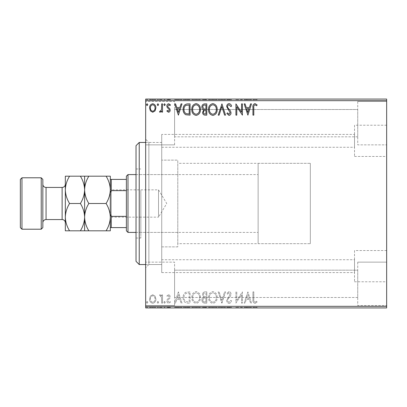 <?xml version="1.0" encoding="UTF-8"?>
<svg xmlns="http://www.w3.org/2000/svg" width="407" height="407" viewBox="0 0 407 407"><rect width="100%" height="100%" fill="white"/><g stroke="black" fill="none" stroke-linecap="round" stroke-linejoin="round"><path stroke-width="0.31" stroke-dasharray="2.04 1.53" d="M161.727 259.732L161.727 142.45L161.727 272.583L161.727 259.732L354.517 259.732L354.517 272.583L354.517 259.732M161.727 272.583L354.517 272.583M161.727 134.417L161.727 147.268L161.727 134.417L354.517 134.417L354.517 147.268L354.517 134.417M161.727 147.268L354.517 147.268M354.517 250.539L354.517 281.771L354.517 250.539L386.65 250.539L386.65 281.771L386.65 250.539M354.517 281.771L386.65 281.771M354.517 125.229L354.517 156.461L354.517 125.229L386.65 125.229L386.65 156.461L386.65 125.229M354.517 156.461L386.65 156.461M145.665 142.45L161.727 142.45L161.727 264.55L161.727 142.45L148.876 142.45L148.876 264.55L145.665 267.765L145.665 139.235L145.665 267.765M145.665 264.55L161.727 264.55L148.876 264.55L148.876 142.45L145.665 139.235M357.733 101.48L386.65 101.48L386.65 144.861L386.65 101.48L386.65 144.861L386.65 101.48L357.733 101.48L357.733 144.861L386.65 144.861L357.733 144.861L357.733 101.48M357.733 262.139L386.65 262.139L386.65 305.52L386.65 262.139L386.65 305.52L386.65 262.139L357.733 262.139L357.733 305.52L386.65 305.52L357.733 305.52L357.733 262.139M174.583 144.861L145.665 144.861L145.665 101.48L145.665 144.861L145.665 101.48L145.665 144.861L174.583 144.861L174.583 101.48L145.665 101.48L174.583 101.48L174.583 144.861M174.583 305.52L145.665 305.52L145.665 262.139L145.665 305.52L145.665 262.139L145.665 305.52L174.583 305.52L174.583 262.139L145.665 262.139L174.583 262.139L174.583 305.52M258.124 243.666L258.124 163.334L258.124 243.666L310.338 243.666L310.338 163.334L310.338 243.666L177.793 243.666L177.793 163.334L177.793 243.666M258.124 163.334L310.338 163.334L310.338 243.666L310.338 163.334L177.793 163.334M177.793 246.876L161.727 246.876L161.727 160.124L161.727 246.876L161.727 160.124L161.727 246.876L177.793 246.876L177.793 160.124L161.727 160.124L177.793 160.124L177.793 246.876M357.733 136.828L174.583 136.828L174.583 109.514L174.583 136.828L174.583 109.514L174.583 136.828L357.733 136.828L357.733 109.514L174.583 109.514L357.733 109.514L357.733 136.828M357.733 297.486L174.583 297.486L174.583 270.172L174.583 297.486L174.583 270.172L174.583 297.486L357.733 297.486L357.733 270.172L174.583 270.172L357.733 270.172L357.733 297.486M155.062 296.108L152.727 294.744L150.397 296.098L149.557 299.023C149.532 301.353 150.59 302.762 152.727 303.251C154.863 302.767 155.922 301.353 155.901 299.023L155.062 296.108L152.727 294.744L150.397 296.098L149.557 299.023C149.532 301.353 150.59 302.762 152.727 303.251C154.863 302.767 155.922 301.353 155.901 299.023L155.062 296.108M162.53 303.108L162.53 294.892L161.665 294.892L161.665 296.098L160.165 294.744L159.503 295.029L159.915 295.899L160.302 295.757L161.533 297.527L161.665 303.108L162.53 303.108L162.53 294.892L161.665 294.892L161.665 296.098L160.165 294.744L159.503 295.029L161.533 297.527L161.665 303.108L162.53 303.108M168.529 294.744L166.86 295.914L167.363 296.622L168.473 295.757L169.307 296.861L169.103 297.609L167.14 299.608L166.86 300.88C166.85 302.198 167.455 302.991 168.681 303.251L170.462 302.142L169.968 301.378L168.778 302.243L167.725 300.921L167.928 300.137L169.897 298.168L170.172 296.901C170.192 295.696 169.643 294.978 168.529 294.744L166.86 295.914L167.363 296.622L168.473 295.757L169.307 296.861L169.103 297.609L167.14 299.608L166.86 300.88C166.85 302.198 167.455 302.991 168.681 303.251L170.462 302.142L169.968 301.378L168.778 302.243L167.725 300.921L167.928 300.137L169.897 298.168L170.172 296.901C170.192 295.696 169.643 294.978 168.529 294.744M187.459 303.108L190.069 303.108L190.069 291.86L185.689 292.267C183.867 293.533 183.018 295.319 183.15 297.629C183.023 300.87 184.457 302.701 187.459 303.108L190.069 303.108L190.069 291.86L185.689 292.267C183.867 293.533 183.018 295.319 183.15 297.629C183.023 300.87 184.457 302.701 187.459 303.108M206.797 303.108L206.797 291.86L205.204 291.86C203.49 291.946 202.63 292.877 202.615 294.648L203.668 297.039C202.472 297.614 201.882 298.57 201.892 299.913C201.903 301.77 202.788 302.839 204.548 303.108L206.797 303.108L206.797 291.86L205.204 291.86C203.49 291.946 202.63 292.877 202.615 294.648L203.668 297.039C202.472 297.614 201.882 298.57 201.892 299.913C201.903 301.77 202.788 302.839 204.548 303.108L206.797 303.108M221.932 303.108L225.539 291.86L224.598 291.86L221.861 300.391L219.129 291.86L218.188 291.86L221.79 303.108L225.539 291.86L224.598 291.86L221.861 300.391L219.129 291.86L218.188 291.86L221.932 303.108M241.544 303.108L242.409 303.108L242.409 291.86L236.788 300.249L236.788 291.86L235.918 291.86L235.918 303.108L241.544 294.739L241.544 303.108L242.409 303.108L242.409 291.86L236.788 300.249L236.788 291.86L235.918 291.86L235.918 303.108L241.544 294.739L241.544 303.108M253.8 299.343L253.8 291.86L252.935 291.86L252.935 299.455C252.589 301.495 253.271 302.813 254.991 303.398L257.112 302.101L256.675 301.236L255.001 302.243C253.937 301.689 253.536 300.722 253.8 299.343L253.8 291.86L252.935 291.86L252.935 299.455C252.589 301.495 253.271 302.813 254.991 303.398L257.112 302.101L256.675 301.236L255.001 302.243C253.937 301.689 253.536 300.722 253.8 299.343M386.65 306.323L145.665 306.323L145.665 307.926L386.65 307.926L386.65 99.074L145.665 99.074L145.665 100.677L386.65 100.677M145.665 306.323L145.665 100.677M247.888 291.86L244.139 303.108L245.08 303.108L246.235 299.501L249.394 299.501L250.549 303.108L251.49 303.108L247.888 291.86L244.139 303.108L245.08 303.108L246.235 299.501L249.394 299.501L250.549 303.108L251.49 303.108L247.888 291.86M229.065 303.398C230.377 303.134 231.217 302.315 231.593 300.941L230.891 300.366L229.131 302.243C228.103 302.055 227.579 301.419 227.559 300.335L227.844 299.231L230.576 295.909L231.018 294.2C231.034 292.74 230.362 291.865 229.009 291.575L226.836 293.478L227.513 294.169L229.019 292.725L230.153 294.149L226.694 300.351C226.709 302.04 227.498 303.052 229.065 303.398C230.377 303.134 231.217 302.315 231.593 300.941L230.891 300.366L229.131 302.243C228.103 302.055 227.579 301.419 227.559 300.335L227.844 299.231L230.576 295.909L231.018 294.2C231.034 292.74 230.362 291.865 229.009 291.575L226.836 293.478L227.513 294.169L229.019 292.725L230.153 294.149L226.694 300.351C226.709 302.04 227.498 303.052 229.065 303.398M217.175 297.532C217.241 294.327 215.817 292.338 212.907 291.575C209.931 292.267 208.47 294.236 208.526 297.481C208.47 300.692 209.91 302.666 212.836 303.398C215.771 302.691 217.216 300.737 217.175 297.532C217.241 294.327 215.817 292.338 212.907 291.575C209.931 292.267 208.47 294.236 208.526 297.481C208.47 300.692 209.91 302.666 212.836 303.398C215.771 302.691 217.216 300.737 217.175 297.532M200.453 297.532C200.514 294.327 199.089 292.338 196.179 291.575C193.203 292.267 191.743 294.236 191.799 297.481C191.748 300.692 193.183 302.666 196.113 303.398C199.043 302.691 200.493 300.737 200.453 297.532C200.514 294.327 199.089 292.338 196.179 291.575C193.203 292.267 191.743 294.236 191.799 297.481C191.748 300.692 193.183 302.666 196.113 303.398C199.043 302.691 200.493 300.737 200.453 297.532M178.393 291.86L174.644 303.108L175.585 303.108L176.74 299.501L179.899 299.501L181.054 303.108L181.995 303.108L178.393 291.86L174.644 303.108L175.585 303.108L176.74 299.501L179.899 299.501L181.054 303.108L181.995 303.108L178.393 291.86M165.273 302.315L164.55 301.378L163.828 302.315L164.55 303.251L165.273 302.315L164.55 301.378L163.828 302.315L164.55 303.251L165.273 302.315M158.638 302.315L157.916 301.378L157.199 302.315L157.916 303.251L158.638 302.315L157.916 301.378L157.199 302.315L157.916 303.251L158.638 302.315M147.827 302.315L147.105 301.378L146.383 302.315L147.105 303.251L147.827 302.315L147.105 301.378L146.383 302.315L147.105 303.251L147.827 302.315M155.062 307.926L149.557 307.926L155.901 307.926L155.062 307.926L155.062 307.285L152.727 307.285L152.727 307.926L155.036 307.926L152.727 307.926L152.727 307.285L150.397 307.285L150.397 307.926M162.53 307.926L159.503 307.926L162.53 307.926L162.53 307.285L162.53 307.926M168.529 307.926L170.462 307.926L167.725 307.926L170.172 307.926L168.529 307.926L168.529 307.285L166.86 307.285L166.86 307.926L166.86 307.285L167.363 307.285L167.363 307.926M187.459 307.926L183.15 307.926L187.459 307.926L187.459 307.285L190.069 307.285L190.069 307.926L190.069 307.285L185.689 307.285L185.689 307.926M206.797 307.926L201.892 307.926L206.797 307.926L206.797 307.285L206.797 307.926M221.932 307.926L218.188 307.926L221.932 307.926L221.932 307.285L225.539 307.285L225.539 307.926M242.226 307.285L235.918 307.285L241.544 307.285L241.544 307.926L235.918 307.926L241.544 307.926L241.544 307.285L242.409 307.285L242.226 307.926M253.8 307.926L257.112 307.926L253.8 307.926L253.8 307.285L253.8 307.926M247.888 307.926L244.139 307.926L251.49 307.926L247.888 307.926L247.888 307.285L247.741 307.926M229.065 307.926L231.593 307.926L226.694 307.926L229.065 307.926L229.065 307.285L231.593 307.285L231.593 307.926M217.175 307.926L208.526 307.926L217.175 307.926L217.175 307.285L212.907 307.285L212.907 307.926M200.453 307.926L191.799 307.926L200.453 307.926L200.453 307.285L196.179 307.285L196.179 307.926M178.393 307.926L174.644 307.926L181.995 307.926L178.393 307.926L178.393 307.285L178.246 307.926M165.273 307.926L163.828 307.926L165.273 307.926L165.273 307.285L164.55 307.285L164.55 307.926L164.55 307.285L163.828 307.285L163.828 307.926M158.638 307.926L157.199 307.926L158.638 307.926L158.638 307.285L157.916 307.285L157.916 307.926L157.916 307.285L157.199 307.285L157.199 307.926M147.827 307.926L146.383 307.926L147.827 307.926L147.827 307.285L147.105 307.285L147.105 307.926L147.105 307.285L146.383 307.285L146.383 307.926M155.062 99.074L149.557 99.074L155.901 99.074L155.062 99.074L155.062 99.715L152.727 99.715L152.727 99.074L155.036 99.074L152.727 99.074L152.727 99.715L150.397 99.715L150.397 99.074M162.53 99.074L159.503 99.074L162.53 99.074L162.53 99.715L162.53 99.074M168.529 99.074L170.462 99.074L167.725 99.074L170.172 99.074L168.529 99.074L168.529 99.715L166.86 99.715L166.86 99.074L166.86 99.715L167.363 99.715L167.363 99.074M187.459 99.074L183.15 99.074L187.459 99.074L187.459 99.715L190.069 99.715L190.069 99.074L190.069 99.715L185.689 99.715L185.689 99.074M206.797 99.074L201.892 99.074L206.797 99.074L206.797 99.715L206.797 99.074M221.932 99.074L218.188 99.074L221.932 99.074L221.932 99.715L225.539 99.715L225.539 99.074M242.226 99.715L235.918 99.715L241.544 99.715L241.544 99.074L235.918 99.074L241.544 99.074L241.544 99.715L242.409 99.715L242.226 99.074M253.8 99.074L257.112 99.074L253.8 99.074L253.8 99.715L253.8 99.074M247.888 99.074L244.139 99.074L251.49 99.074L247.888 99.074L247.888 99.715L247.741 99.074M229.065 99.074L231.593 99.074L226.694 99.074L229.065 99.074L229.065 99.715L231.593 99.715L231.593 99.074M217.175 99.074L208.526 99.074L217.175 99.074L217.175 99.715L212.907 99.715L212.907 99.074M200.453 99.074L191.799 99.074L200.453 99.074L200.453 99.715L196.179 99.715L196.179 99.074M178.393 99.074L174.644 99.074L181.995 99.074L178.393 99.074L178.393 99.715L178.246 99.074M165.273 99.074L163.828 99.074L165.273 99.074L165.273 99.715L164.55 99.715L164.55 99.074L164.55 99.715L163.828 99.715L163.828 99.074M158.638 99.074L157.199 99.074L158.638 99.074L158.638 99.715L157.916 99.715L157.916 99.074L157.916 99.715L157.199 99.715L157.199 99.074M147.827 99.074L146.383 99.074L147.827 99.074L147.827 99.715L147.105 99.715L147.105 99.074L147.105 99.715L146.383 99.715L146.383 99.074M252.935 99.715L257.112 99.715L252.935 99.715L252.935 99.074M254.991 99.715L254.991 99.074M257.112 99.715L257.112 99.074M256.675 99.715L256.675 99.074M255.565 99.715L255.565 99.074M255.001 99.715L255.001 99.074M247.741 99.715L244.139 99.715L244.139 99.074M244.139 99.715L245.08 99.715L245.08 99.074M245.08 99.715L246.235 99.715L246.235 99.074M246.235 99.715L249.394 99.715L249.394 99.074M249.394 99.715L250.549 99.715L250.549 99.074M250.549 99.715L251.49 99.715L251.49 99.074M251.49 99.715L247.888 99.715M246.606 99.715L249.023 99.715L246.606 99.715L246.606 99.074L249.023 99.074L246.606 99.074M247.817 99.715L247.817 99.074M249.023 99.715L249.023 99.074M236.788 99.715L236.788 99.074L236.788 99.715M235.918 99.715L235.918 99.074L235.918 99.715M236.116 99.715L236.116 99.074M231.593 99.715L230.891 99.715L230.891 99.074M230.891 99.715L229.131 99.715L229.131 99.074M229.131 99.715L227.559 99.715L227.559 99.074M227.559 99.715L227.844 99.715L227.844 99.074M227.844 99.715L230.576 99.715L230.576 99.074M230.576 99.715L231.018 99.715L231.018 99.074M231.018 99.715L229.009 99.715L229.009 99.074L229.019 99.715L226.836 99.715L226.836 99.074M226.836 99.715L227.513 99.715L227.513 99.074M227.513 99.715L230.153 99.715L230.153 99.074M230.153 99.715L229.629 99.715L229.629 99.074M229.629 99.715L228.561 99.715L228.561 99.074M228.561 99.715L226.694 99.715L226.694 99.074M226.694 99.715L229.065 99.715M225.539 99.715L224.598 99.715L224.598 99.074M224.598 99.715L221.861 99.715L221.861 99.074M221.861 99.715L219.129 99.715L219.129 99.074M219.129 99.715L218.188 99.715L218.188 99.074M218.188 99.715L221.79 99.715L221.79 99.074M212.907 99.715L208.526 99.715L208.526 99.074M208.526 99.715L212.836 99.715L212.836 99.074M212.836 99.715L217.175 99.715M212.866 99.715L209.391 99.715L216.31 99.715L212.866 99.715L212.866 99.074L209.391 99.074L216.31 99.074L212.866 99.074L212.866 99.715M209.391 99.715L209.391 99.074M216.31 99.715L216.31 99.074M202.615 99.715L206.797 99.715L202.615 99.715L202.615 99.074M203.668 99.715L203.668 99.074M201.892 99.715L201.892 99.074M204.548 99.715L204.548 99.074M204.116 99.715L205.932 99.715L202.757 99.715L204.116 99.715L204.116 99.074L205.494 99.074L203.48 99.074L205.932 99.074L204.116 99.074M203.48 99.715L205.932 99.715L203.48 99.715L203.48 99.074M205.031 99.715L205.031 99.074M205.932 99.715L205.932 99.074L205.932 99.715M205.489 99.715L205.489 99.074L205.494 99.715M202.757 99.715L202.757 99.074M204.94 99.715L204.94 99.074M196.179 99.715L191.799 99.715L191.799 99.074M191.799 99.715L196.113 99.715L196.113 99.074M196.113 99.715L200.453 99.715M196.143 99.715L192.664 99.715L199.588 99.715L196.143 99.715L196.143 99.074L192.664 99.074L199.588 99.074L196.143 99.074L196.143 99.715M192.664 99.715L192.664 99.074M199.588 99.715L199.588 99.074M185.689 99.715L183.15 99.715L183.15 99.074M183.15 99.715L187.459 99.715M188.639 99.715L184.015 99.715L188.639 99.715L188.639 99.074L189.204 99.074L184.015 99.074L188.639 99.074M189.204 99.715L189.204 99.074L189.204 99.715M186.147 99.715L186.147 99.074M184.015 99.715L184.015 99.074M185.963 99.715L185.963 99.074M178.246 99.715L174.644 99.715L174.644 99.074M174.644 99.715L175.585 99.715L175.585 99.074M175.585 99.715L176.74 99.715L176.74 99.074M176.74 99.715L179.899 99.715L179.899 99.074M179.899 99.715L181.054 99.715L181.054 99.074M181.054 99.715L181.995 99.715L181.995 99.074M181.995 99.715L178.393 99.715M177.111 99.715L179.528 99.715L177.111 99.715L177.111 99.074L179.528 99.074L177.111 99.074M178.322 99.715L178.322 99.074M179.528 99.715L179.528 99.074M167.363 99.715L168.473 99.715L168.473 99.074M168.473 99.715L169.307 99.715L169.307 99.074M169.307 99.715L169.103 99.074M169.103 99.715L167.14 99.715L167.14 99.074M167.14 99.715L168.681 99.715L168.681 99.074M168.681 99.715L170.462 99.715L170.462 99.074M170.462 99.715L169.968 99.715L169.968 99.074M169.968 99.715L168.778 99.715L168.778 99.074M168.778 99.715L167.725 99.715L167.725 99.074M167.725 99.715L167.928 99.074M167.928 99.715L168.849 99.715L168.849 99.074M168.849 99.715L169.897 99.715L169.897 99.074M169.897 99.715L170.172 99.074M170.172 99.715L168.529 99.715M163.828 99.715L165.273 99.715M160.165 99.715L162.53 99.715L161.665 99.715L161.665 99.074L161.665 99.715L160.165 99.715L160.165 99.074M159.503 99.715L159.503 99.074M159.915 99.715L159.915 99.074M160.302 99.715L160.302 99.074M161.533 99.715L161.533 99.074M161.665 99.715L161.665 99.074M157.199 99.715L158.638 99.715M150.397 99.715L149.557 99.715L149.557 99.074M149.557 99.715L155.901 99.715L155.901 99.074M155.901 99.715L155.062 99.715M152.727 99.715L155.036 99.715L152.727 99.715L152.727 99.074L152.727 99.715M150.422 99.715L150.422 99.074M155.036 99.715L155.036 99.074M146.383 99.715L147.827 99.715M252.935 307.285L257.112 307.285L252.935 307.285L252.935 307.926M254.991 307.285L254.991 307.926M257.112 307.285L257.112 307.926M256.675 307.285L256.675 307.926M255.565 307.285L255.565 307.926M255.001 307.285L255.001 307.926M247.741 307.285L244.139 307.285L244.139 307.926M244.139 307.285L245.08 307.285L245.08 307.926M245.08 307.285L246.235 307.285L246.235 307.926M246.235 307.285L249.394 307.285L249.394 307.926M249.394 307.285L250.549 307.285L250.549 307.926M250.549 307.285L251.49 307.285L251.49 307.926M251.49 307.285L247.888 307.285M246.606 307.285L249.023 307.285L246.606 307.285L246.606 307.926L249.023 307.926L246.606 307.926M247.817 307.285L247.817 307.926M249.023 307.285L249.023 307.926M236.788 307.285L236.788 307.926L236.788 307.285M235.918 307.285L235.918 307.926L235.918 307.285M236.116 307.285L236.116 307.926M231.593 307.285L230.891 307.285L230.891 307.926M230.891 307.285L229.131 307.285L229.131 307.926M229.131 307.285L227.559 307.285L227.559 307.926M227.559 307.285L227.844 307.285L227.844 307.926M227.844 307.285L230.576 307.285L230.576 307.926M230.576 307.285L231.018 307.285L231.018 307.926M231.018 307.285L229.009 307.285L229.009 307.926L229.019 307.285L226.836 307.285L226.836 307.926M226.836 307.285L227.513 307.285L227.513 307.926M227.513 307.285L230.153 307.285L230.153 307.926M230.153 307.285L229.629 307.285L229.629 307.926M229.629 307.285L228.561 307.285L228.561 307.926M228.561 307.285L226.694 307.285L226.694 307.926M226.694 307.285L229.065 307.285M225.539 307.285L224.598 307.285L224.598 307.926M224.598 307.285L221.861 307.285L221.861 307.926M221.861 307.285L219.129 307.285L219.129 307.926M219.129 307.285L218.188 307.285L218.188 307.926M218.188 307.285L221.79 307.285L221.79 307.926M212.907 307.285L208.526 307.285L208.526 307.926M208.526 307.285L212.836 307.285L212.836 307.926M212.836 307.285L217.175 307.285M212.866 307.285L209.391 307.285L216.31 307.285L212.866 307.285L212.866 307.926L209.391 307.926L216.31 307.926L212.866 307.926L212.866 307.285M209.391 307.285L209.391 307.926M216.31 307.285L216.31 307.926M202.615 307.285L206.797 307.285L202.615 307.285L202.615 307.926M203.668 307.285L203.668 307.926M201.892 307.285L201.892 307.926M204.548 307.285L204.548 307.926M204.116 307.285L205.932 307.285L202.757 307.285L204.116 307.285L204.116 307.926L205.494 307.926L203.48 307.926L205.932 307.926L204.116 307.926M203.48 307.285L205.932 307.285L203.48 307.285L203.48 307.926M205.031 307.285L205.031 307.926M205.932 307.285L205.932 307.926L205.932 307.285M205.489 307.285L205.489 307.926L205.494 307.285M202.757 307.285L202.757 307.926M204.94 307.285L204.94 307.926M196.179 307.285L191.799 307.285L191.799 307.926M191.799 307.285L196.113 307.285L196.113 307.926M196.113 307.285L200.453 307.285M196.143 307.285L192.664 307.285L199.588 307.285L196.143 307.285L196.143 307.926L192.664 307.926L199.588 307.926L196.143 307.926L196.143 307.285M192.664 307.285L192.664 307.926M199.588 307.285L199.588 307.926M185.689 307.285L183.15 307.285L183.15 307.926M183.15 307.285L187.459 307.285M188.639 307.285L184.015 307.285L188.639 307.285L188.639 307.926L189.204 307.926L184.015 307.926L188.639 307.926M189.204 307.285L189.204 307.926L189.204 307.285M186.147 307.285L186.147 307.926M184.015 307.285L184.015 307.926M185.963 307.285L185.963 307.926M178.246 307.285L174.644 307.285L174.644 307.926M174.644 307.285L175.585 307.285L175.585 307.926M175.585 307.285L176.74 307.285L176.74 307.926M176.74 307.285L179.899 307.285L179.899 307.926M179.899 307.285L181.054 307.285L181.054 307.926M181.054 307.285L181.995 307.285L181.995 307.926M181.995 307.285L178.393 307.285M177.111 307.285L179.528 307.285L177.111 307.285L177.111 307.926L179.528 307.926L177.111 307.926M178.322 307.285L178.322 307.926M179.528 307.285L179.528 307.926M167.363 307.285L168.473 307.285L168.473 307.926M168.473 307.285L169.307 307.285L169.307 307.926M169.307 307.285L169.103 307.926M169.103 307.285L167.14 307.285L167.14 307.926M167.14 307.285L168.681 307.285L168.681 307.926M168.681 307.285L170.462 307.285L170.462 307.926M170.462 307.285L169.968 307.285L169.968 307.926M169.968 307.285L168.778 307.285L168.778 307.926M168.778 307.285L167.725 307.285L167.725 307.926M167.725 307.285L167.928 307.926M167.928 307.285L168.849 307.285L168.849 307.926M168.849 307.285L169.897 307.285L169.897 307.926M169.897 307.285L170.172 307.926M170.172 307.285L168.529 307.285M163.828 307.285L165.273 307.285M160.165 307.285L162.53 307.285L161.665 307.285L161.665 307.926L161.665 307.285L160.165 307.285L160.165 307.926M159.503 307.285L159.503 307.926M159.915 307.285L159.915 307.926M160.302 307.285L160.302 307.926M161.533 307.285L161.533 307.926M161.665 307.285L161.665 307.926M157.199 307.285L158.638 307.285M150.397 307.285L149.557 307.285L149.557 307.926M149.557 307.285L155.901 307.285L155.901 307.926M155.901 307.285L155.062 307.285M152.727 307.285L155.036 307.285L152.727 307.285L152.727 307.926L152.727 307.285M150.422 307.285L150.422 307.926M155.036 307.285L155.036 307.926M146.383 307.285L147.827 307.285M253.8 107.657L253.8 115.14L252.935 115.14L252.935 107.545C252.589 105.505 253.271 104.187 254.991 103.602L257.112 104.899L256.675 105.764L255.001 104.757C253.937 105.311 253.536 106.278 253.8 107.657M247.888 115.14L244.139 103.892L245.08 103.892L246.235 107.499L249.394 107.499L250.549 103.892L251.49 103.892L247.888 115.14M246.606 108.649L247.817 112.424L249.023 108.649L246.606 108.649M241.544 103.892L242.409 103.892L242.409 115.14L236.788 106.751L236.788 115.14L235.918 115.14L235.918 103.892L241.544 112.261L241.544 103.892M229.065 103.602C230.377 103.866 231.217 104.685 231.593 106.059L230.891 106.634L229.131 104.757C228.103 104.945 227.579 105.581 227.559 106.665L227.844 107.769L230.576 111.091L231.018 112.8C231.034 114.26 230.362 115.135 229.009 115.425L226.836 113.522L227.513 112.831L229.019 114.275L230.153 112.851L226.694 106.649C226.709 104.96 227.498 103.948 229.065 103.602M221.932 103.892L225.539 115.14L224.598 115.14L221.861 106.609L219.129 115.14L218.188 115.14L221.932 103.892M217.175 109.468C217.241 112.673 215.817 114.662 212.907 115.425C209.931 114.733 208.47 112.764 208.526 109.519C208.47 106.308 209.91 104.334 212.836 103.602C215.771 104.309 217.216 106.263 217.175 109.468M212.866 104.757C210.495 105.337 209.335 106.929 209.391 109.524C209.351 112.098 210.505 113.68 212.866 114.275C215.217 113.65 216.366 112.047 216.31 109.468C216.351 106.909 215.206 105.342 212.866 104.757M206.797 103.892L206.797 115.14L205.204 115.14C203.49 115.054 202.63 114.123 202.615 112.352L203.668 109.961C202.472 109.386 201.882 108.43 201.892 107.087C201.903 105.23 202.788 104.161 204.548 103.892L206.797 103.892M204.116 109.096L205.932 109.229L205.932 105.047L204.94 105.047C203.566 105.026 202.839 105.703 202.757 107.087L204.116 109.096M203.48 112.332C203.48 113.385 203.999 113.94 205.031 113.985L205.932 113.985L205.932 110.378L205.489 110.378C204.192 110.373 203.525 111.019 203.48 112.332M200.453 109.468C200.514 112.673 199.089 114.662 196.179 115.425C193.203 114.733 191.743 112.764 191.799 109.519C191.748 106.308 193.183 104.334 196.113 103.602C199.043 104.309 200.493 106.263 200.453 109.468M196.143 104.757C193.768 105.337 192.613 106.929 192.664 109.524C192.623 112.098 193.783 113.68 196.143 114.275C198.489 113.65 199.639 112.047 199.588 109.468C199.628 106.909 198.479 105.342 196.143 104.757M187.459 103.892L190.069 103.892L190.069 115.14L185.689 114.733C183.867 113.467 183.018 111.681 183.15 109.371C183.023 106.13 184.457 104.299 187.459 103.892M188.639 113.985L189.204 113.985L189.204 105.047L185.963 105.332C184.554 106.268 183.903 107.616 184.015 109.376C183.903 111.269 184.615 112.698 186.147 113.67L188.639 113.985M178.393 115.14L174.644 103.892L175.585 103.892L176.74 107.499L179.899 107.499L181.054 103.892L181.995 103.892L178.393 115.14M177.111 108.649L178.322 112.424L179.528 108.649L177.111 108.649M168.529 112.256L166.86 111.086L167.363 110.378L168.473 111.243L169.307 110.139L169.103 109.391L167.14 107.392L166.86 106.12C166.85 104.803 167.455 104.009 168.681 103.749L170.462 104.858L169.968 105.622L168.778 104.757L167.725 106.079L167.928 106.863L169.897 108.832L170.172 110.099C170.192 111.304 169.643 112.022 168.529 112.256M165.273 104.685L164.55 105.622L163.828 104.685L164.55 103.749L165.273 104.685M162.53 103.892L162.53 112.108L161.665 112.108L161.665 110.902L160.165 112.256L159.503 111.971L159.915 111.101L160.302 111.243L161.533 109.473L161.665 103.892L162.53 103.892M158.638 104.685L157.916 105.622L157.199 104.685L157.916 103.749L158.638 104.685M155.062 110.892L152.727 112.256L150.397 110.902L149.557 107.977C149.532 105.647 150.59 104.238 152.727 103.749C154.863 104.233 155.922 105.647 155.901 107.977L155.062 110.892M152.727 104.757C151.15 105.159 150.381 106.232 150.422 107.972C150.387 109.717 151.155 110.806 152.727 111.243C154.304 110.811 155.072 109.717 155.036 107.972C155.072 106.232 154.304 105.164 152.727 104.757M147.827 104.685L147.105 105.622L146.383 104.685L147.105 103.749L147.827 104.685M246.606 298.351L247.817 294.576L249.023 298.351L246.606 298.351L247.817 294.576L249.023 298.351L246.606 298.351M212.866 302.243C210.495 301.663 209.335 300.071 209.391 297.476C209.351 294.902 210.505 293.32 212.866 292.725C215.217 293.35 216.366 294.953 216.31 297.532C216.351 300.091 215.206 301.658 212.866 302.243C210.495 301.663 209.335 300.071 209.391 297.476C209.351 294.902 210.505 293.32 212.866 292.725C215.217 293.35 216.366 294.953 216.31 297.532C216.351 300.091 215.206 301.658 212.866 302.243M204.116 297.904L205.932 297.771L205.932 301.953L204.94 301.953C203.566 301.974 202.839 301.297 202.757 299.913L204.116 297.904L205.932 297.771L205.932 301.953L204.94 301.953C203.566 301.974 202.839 301.297 202.757 299.913L204.116 297.904M203.48 294.668C203.48 293.615 203.999 293.06 205.031 293.015L205.932 293.015L205.932 296.622L205.489 296.622C204.192 296.627 203.525 295.981 203.48 294.668C203.48 293.615 203.999 293.06 205.031 293.015L205.932 293.015L205.932 296.622L205.489 296.622C204.192 296.627 203.525 295.981 203.48 294.668M196.143 302.243C193.768 301.663 192.613 300.071 192.664 297.476C192.623 294.902 193.783 293.32 196.143 292.725C198.489 293.35 199.639 294.953 199.588 297.532C199.628 300.091 198.479 301.658 196.143 302.243C193.768 301.663 192.613 300.071 192.664 297.476C192.623 294.902 193.783 293.32 196.143 292.725C198.489 293.35 199.639 294.953 199.588 297.532C199.628 300.091 198.479 301.658 196.143 302.243M188.639 293.015L189.204 293.015L189.204 301.953L185.963 301.668C184.554 300.732 183.903 299.384 184.015 297.624C183.903 295.731 184.615 294.302 186.147 293.33L189.204 293.015L189.204 301.953L185.963 301.668C184.554 300.732 183.903 299.384 184.015 297.624C183.903 295.731 184.615 294.302 186.147 293.33L188.639 293.015M177.111 298.351L178.322 294.576L179.528 298.351L177.111 298.351L178.322 294.576L179.528 298.351L177.111 298.351M152.727 302.243C151.15 301.841 150.381 300.768 150.422 299.028C150.387 297.283 151.155 296.194 152.727 295.757C154.304 296.189 155.072 297.283 155.036 299.028C155.072 300.768 154.304 301.836 152.727 302.243C151.15 301.841 150.381 300.768 150.422 299.028C150.387 297.283 151.155 296.194 152.727 295.757C154.304 296.189 155.072 297.283 155.036 299.028C155.072 300.768 154.304 301.836 152.727 302.243M136.024 145.665L136.024 261.335M139.235 264.55L139.235 142.45M140.842 192.455L140.842 232.417L140.842 192.455M177.793 192.455L177.793 232.417L177.793 192.455M140.842 190.308L140.842 238.039L140.842 190.308M136.024 216.692L136.024 168.961L136.024 216.692M110.317 188.879L111.284 189.845L111.284 217.155L158.516 217.155L158.516 189.845L158.516 217.155L166.722 203.5L158.516 189.845L111.284 189.845L111.284 217.155L110.317 218.121L110.317 188.879L110.317 218.121M136.024 232.417L258.124 232.417L258.124 174.583L258.124 232.417M136.024 174.583L258.124 174.583M126.384 176.19L126.384 230.81M127.991 232.417L127.991 174.583M110.317 227.599L111.284 227.599L111.284 216.351L110.317 214.153L110.317 192.847L110.317 214.153M126.384 227.599L111.284 227.599M126.384 179.401L110.317 179.401L110.317 192.847L111.284 190.649L111.284 179.401M126.384 216.351L111.284 216.351M126.384 190.649L111.284 190.649M110.317 192.847L110.317 179.401M65.334 222.777L65.334 184.223M42.842 184.223L42.842 222.777L42.842 184.223M106.095 176.19L110.317 176.19L110.317 189.845C110.16 185.048 108.75 180.494 106.095 176.19L88.838 176.19C86.198 180.438 84.788 184.992 84.615 189.845C84.773 194.643 86.182 199.191 88.838 203.5L106.095 203.5C108.735 199.247 110.144 194.699 110.317 189.845L110.317 217.155C110.16 212.357 108.75 207.809 106.095 203.5M84.615 176.19L84.615 189.845C84.453 185.048 83.043 180.494 80.388 176.19L88.838 176.19M106.095 230.81C108.735 226.562 110.144 222.008 110.317 217.155L110.317 230.81L80.388 230.81C83.028 226.562 84.437 222.008 84.615 217.155C84.773 221.952 86.182 226.506 88.838 230.81M88.838 203.5C86.198 207.753 84.788 212.301 84.615 217.155L84.615 230.81M84.615 189.845L84.615 217.155C84.453 212.357 83.043 207.809 80.388 203.5C83.028 199.247 84.437 194.699 84.615 189.845M65.334 189.845C65.496 194.643 66.906 199.191 69.561 203.5C66.921 207.753 65.512 212.301 65.334 217.155L65.334 189.845C65.512 184.992 66.921 180.438 69.561 176.19L65.334 176.19L65.334 230.81L80.388 230.81M65.334 217.155C65.496 221.952 66.906 226.506 69.561 230.81M69.561 203.5L80.388 203.5M69.561 176.19L80.388 176.19M21.958 229.207L21.958 177.793M41.234 177.793L41.234 229.207M20.35 179.401L20.35 227.599M42.842 227.599L42.842 179.401M229.273 99.715L229.273 99.074M205.204 99.715L205.204 99.074M188.37 99.715L188.37 99.074M188.273 99.715L188.273 99.074M168.239 99.715L168.239 99.074M229.273 307.285L229.273 307.926M205.204 307.285L205.204 307.926M188.37 307.285L188.37 307.926M188.273 307.285L188.273 307.926M168.239 307.285L168.239 307.926M62.123 187.434L62.123 219.566M46.057 219.566L46.057 187.434M177.793 232.417L140.842 232.417M136.024 238.039L140.842 238.039M136.024 168.961L140.842 168.961M177.793 174.583L140.842 174.583"/><path stroke-width="0.61" d="M155.062 110.892L152.727 112.256L150.397 110.902L149.557 107.977C149.532 105.647 150.59 104.238 152.727 103.749C154.863 104.233 155.922 105.647 155.901 107.977L155.062 110.892M162.53 103.892L162.53 112.108L161.665 112.108L161.665 110.902L160.165 112.256L159.503 111.971L159.915 111.101L160.302 111.243L161.533 109.473L161.665 103.892L162.53 103.892M168.529 112.256L166.86 111.086L167.363 110.378L168.473 111.243L169.307 110.139L169.103 109.391L167.14 107.392L166.86 106.12C166.85 104.803 167.455 104.009 168.681 103.749L170.462 104.858L169.968 105.622L168.778 104.757L167.725 106.079L167.928 106.863L169.897 108.832L170.172 110.099C170.192 111.304 169.643 112.022 168.529 112.256M187.459 103.892L190.069 103.892L190.069 115.14L185.689 114.733C183.867 113.467 183.018 111.681 183.15 109.371C183.023 106.13 184.457 104.299 187.459 103.892M206.797 103.892L206.797 115.14L205.204 115.14C203.49 115.054 202.63 114.123 202.615 112.352L203.668 109.961C202.472 109.386 201.882 108.43 201.892 107.087C201.903 105.23 202.788 104.161 204.548 103.892L206.797 103.892M221.932 103.892L225.539 115.14L224.598 115.14L221.861 106.609L219.129 115.14L218.188 115.14L221.932 103.892M241.544 103.892L242.409 103.892L242.409 115.14L236.788 106.751L236.788 115.14L235.918 115.14L235.918 103.892L241.544 112.261L241.544 103.892M253.8 107.657L253.8 115.14L252.935 115.14L252.935 107.545C252.589 105.505 253.271 104.187 254.991 103.602L257.112 104.899L256.675 105.764L255.001 104.757C253.937 105.311 253.536 106.278 253.8 107.657M145.665 100.677L145.665 99.074L386.65 99.074L386.65 100.677L145.665 100.677L145.665 306.323L386.65 306.323L386.65 307.926L145.665 307.926L145.665 306.323M386.65 100.677L386.65 306.323M247.888 115.14L244.139 103.892L245.08 103.892L246.235 107.499L249.394 107.499L250.549 103.892L251.49 103.892L247.888 115.14M229.065 103.602C230.377 103.866 231.217 104.685 231.593 106.059L230.891 106.634L229.131 104.757C228.103 104.945 227.579 105.581 227.559 106.665L227.844 107.769L230.576 111.091L231.018 112.8C231.034 114.26 230.362 115.135 229.009 115.425L226.836 113.522L227.513 112.831L229.019 114.275L230.153 112.851L226.694 106.649C226.709 104.96 227.498 103.948 229.065 103.602M217.175 109.468C217.241 112.673 215.817 114.662 212.907 115.425C209.931 114.733 208.47 112.764 208.526 109.519C208.47 106.308 209.91 104.334 212.836 103.602C215.771 104.309 217.216 106.263 217.175 109.468M200.453 109.468C200.514 112.673 199.089 114.662 196.179 115.425C193.203 114.733 191.743 112.764 191.799 109.519C191.748 106.308 193.183 104.334 196.113 103.602C199.043 104.309 200.493 106.263 200.453 109.468M178.393 115.14L174.644 103.892L175.585 103.892L176.74 107.499L179.899 107.499L181.054 103.892L181.995 103.892L178.393 115.14M165.273 104.685L164.55 105.622L163.828 104.685L164.55 103.749L165.273 104.685M158.638 104.685L157.916 105.622L157.199 104.685L157.916 103.749L158.638 104.685M147.827 104.685L147.105 105.622L146.383 104.685L147.105 103.749L147.827 104.685M246.606 108.649L247.817 112.424L249.023 108.649L246.606 108.649M209.391 109.524C209.351 112.098 210.505 113.68 212.866 114.275C215.217 113.65 216.366 112.047 216.31 109.468C216.351 106.909 215.206 105.342 212.866 104.757C210.495 105.337 209.335 106.929 209.391 109.524M205.031 113.985L205.932 113.985L205.932 110.378L205.489 110.378C204.192 110.373 203.525 111.019 203.48 112.332C203.48 113.385 203.999 113.94 205.031 113.985M205.494 109.229L205.932 109.229L205.932 105.047L204.94 105.047C203.566 105.026 202.839 105.703 202.757 107.087L204.116 109.096L205.494 109.229M192.664 109.524C192.623 112.098 193.783 113.68 196.143 114.275C198.489 113.65 199.639 112.047 199.588 109.468C199.628 106.909 198.479 105.342 196.143 104.757C193.768 105.337 192.613 106.929 192.664 109.524M189.204 113.985L189.204 105.047L185.963 105.332C184.554 106.268 183.903 107.616 184.015 109.376C183.903 111.269 184.615 112.698 186.147 113.67L189.204 113.985M177.111 108.649L178.322 112.424L179.528 108.649L177.111 108.649M150.422 107.972C150.387 109.717 151.155 110.806 152.727 111.243C154.304 110.811 155.072 109.717 155.036 107.972C155.072 106.232 154.304 105.164 152.727 104.757C151.15 105.159 150.381 106.232 150.422 107.972M139.235 264.55L136.024 261.335L136.024 145.665L139.235 142.45L139.235 264.55L145.665 264.55M127.991 232.417L126.384 230.81L126.384 176.19L127.991 174.583L127.991 232.417L136.024 232.417M127.991 174.583L136.024 174.583M126.384 227.599L110.317 227.599M110.317 214.153L111.284 216.351L111.284 227.599M126.384 216.351L111.284 216.351M126.384 190.649L111.284 190.649L110.317 192.847M110.317 179.401L111.284 179.401L111.284 190.649M126.384 179.401L111.284 179.401M42.842 179.401L42.842 227.599L41.234 229.207L41.234 177.793L42.842 179.401M21.958 229.207L20.35 227.599L20.35 179.401L21.958 177.793L21.958 229.207L41.234 229.207M42.842 222.777A3.215 3.215 0 0 1 46.057 219.566L62.123 219.566A3.215 3.215 0 0 1 65.334 222.777L65.334 176.19L80.388 176.19C83.028 180.438 84.437 184.992 84.615 189.845C84.773 185.048 86.182 180.494 88.838 176.19L106.095 176.19C108.735 180.438 110.144 184.992 110.317 189.845C110.16 194.643 108.75 199.191 106.095 203.5C108.735 207.753 110.144 212.301 110.317 217.155C110.16 221.952 108.75 226.506 106.095 230.81L110.317 230.81L110.317 176.19L106.095 176.19M42.842 184.223A3.215 3.215 0 0 0 46.057 187.434L62.123 187.434A3.215 3.215 0 0 0 65.334 184.223L65.334 189.845C65.496 185.048 66.906 180.494 69.561 176.19M21.958 177.793L41.234 177.793M84.615 230.81L84.615 217.155C84.453 221.952 83.043 226.506 80.388 230.81L88.838 230.81C86.198 226.562 84.788 222.008 84.615 217.155C84.773 212.357 86.182 207.809 88.838 203.5L106.095 203.5M88.838 230.81L106.095 230.81M88.838 203.5C86.198 199.247 84.788 194.699 84.615 189.845L84.615 176.19L80.388 176.19M88.838 176.19L84.615 176.19M84.615 217.155L84.615 189.845C84.453 194.643 83.043 199.191 80.388 203.5C83.028 207.753 84.437 212.301 84.615 217.155M65.334 217.155C65.512 222.008 66.921 226.562 69.561 230.81L65.334 230.81L65.334 217.155C65.496 212.357 66.906 207.809 69.561 203.5C66.921 199.247 65.512 194.699 65.334 189.845M69.561 203.5L80.388 203.5M69.561 230.81L80.388 230.81M46.057 187.434L46.057 219.566M62.123 219.566L62.123 187.434M139.235 142.45L145.665 142.45"/></g></svg>
